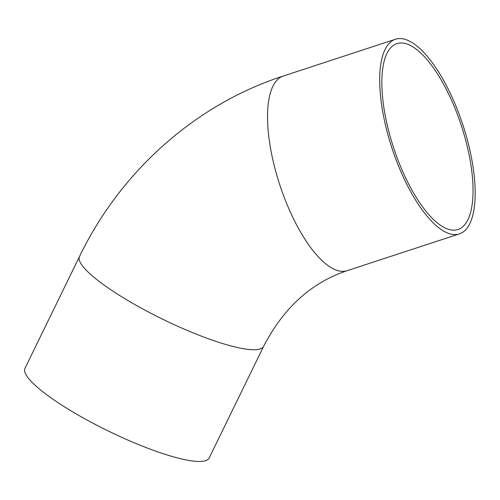 <?xml version="1.0" encoding="UTF-8"?>
<svg xmlns="http://www.w3.org/2000/svg" width="500" height="500" viewBox="0 0 500 500"><rect width="100%" height="100%" fill="white"/><g stroke="black" fill="none" stroke-linecap="round" stroke-linejoin="round"><path stroke-width="0.75" d="M400.363 42.975A97.819 35.638 -108.2 0 1 462.731 129.956A97.819 35.638 -108.2 0 1 457.912 229.519A97.819 35.638 -108.2 0 1 454.513 230.156A97.819 35.638 -108.2 0 1 392.144 143.175A97.819 35.638 -108.2 0 1 396.962 43.612A97.819 35.638 -108.2 0 1 400.363 42.975M201.206 461.431A102.431 19.894 -154 0 1 93.188 423.338A102.431 19.894 -154 0 1 25 368.25L79.5 256.506A102.431 19.894 -154 0 0 147.694 311.594A102.431 19.894 -154 0 0 255.706 349.688A102.431 19.894 -154 0 0 263.631 346.312L209.125 458.056A102.431 19.894 -154 0 1 201.206 461.431M455.788 234.562A102.431 37.319 -108.2 0 1 390.481 143.488A102.431 37.319 -108.2 0 1 395.525 39.231A102.431 37.319 -108.2 0 1 399.087 38.569A102.431 37.319 -108.2 0 1 464.394 129.644A102.431 37.319 -108.2 0 1 459.35 233.9A102.431 37.319 -108.2 0 1 455.788 234.562M459.35 233.9L347.188 270.669A102.431 37.319 -108.2 0 1 343.631 271.337A102.431 37.319 -108.2 0 1 278.325 180.263A102.431 37.319 -108.2 0 1 283.369 76.006C195.475 104.412 120.619 171.287 79.5 256.506M395.525 39.231L283.369 76.006M347.188 270.669C311.5 282.475 283.65 307.688 263.631 346.312"/></g></svg>
